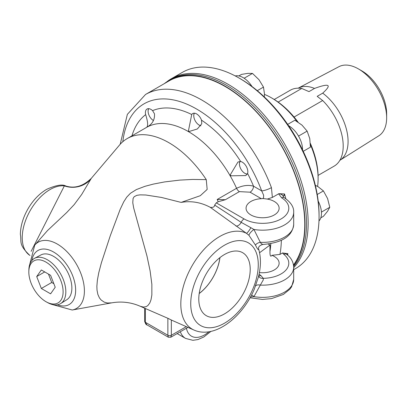 <?xml version="1.0" encoding="UTF-8"?>
<svg xmlns="http://www.w3.org/2000/svg" width="407" height="407" viewBox="0 0 407 407"><rect width="100%" height="100%" fill="white"/><g stroke="black" fill="none" stroke-linecap="round" stroke-linejoin="round"><path stroke-width="0.61" d="M148.102 111.36A7.84 4.523 60 0 1 148.102 111.264A7.84 4.523 60 0 1 148.611 108.659M153.302 120.457A7.601 4.385 60 0 1 148.107 111.452A7.601 4.385 60 0 1 148.753 108.669M200.86 125.819A7.84 4.523 60 0 1 199.313 125.183A7.84 4.523 60 0 1 199.135 125.076A7.84 4.523 60 0 1 199.054 125.025M193.778 115.883A7.84 4.523 60 0 1 193.773 115.791A7.84 4.523 60 0 1 194.287 113.187M200.905 125.753A7.601 4.385 60 0 1 199.15 125.081A7.601 4.385 60 0 1 198.977 124.98A7.601 4.385 60 0 1 193.778 115.975A7.601 4.385 60 0 1 194.424 113.192M247.303 174.145A7.84 4.523 60 0 1 244.805 173.29A7.84 4.523 60 0 1 244.724 173.24M239.448 164.097A7.84 4.523 60 0 1 239.443 164.001A7.84 4.523 60 0 1 239.952 161.411M247.37 174.023A7.601 4.385 60 0 1 244.648 173.194A7.601 4.385 60 0 1 241.02 169.281A7.601 4.385 60 0 1 239.448 164.189A7.601 4.385 60 0 1 240.089 161.416M293.584 265.45A112.897 65.181 -120 0 0 274.364 134.198A112.897 65.181 -120 0 0 168.742 80.652A112.897 65.181 -120 0 0 164.377 83.598M293.513 264.962A112.525 64.967 -120 0 0 304.762 224.364A112.525 64.967 -120 0 0 255.642 111.116A112.525 64.967 -120 0 0 168.93 80.973L145.553 94.47A112.525 64.967 -120 0 1 271.428 187.617A7.346 1.659 -20.6 0 1 261.691 190.898L263.609 195.177L263.609 197.303L263.09 198.54L267.328 199.074A16.529 9.544 180 0 1 279.126 208.216A16.529 9.544 180 0 1 268.92 217.033A16.529 9.544 180 0 1 250.905 214.962A16.529 9.544 180 0 1 246.067 208.216A16.529 9.544 180 0 1 261.35 198.697L263.09 198.54M319.063 216.702L319.063 215.105A111.304 64.26 -120 0 0 240.364 78.785L238.975 77.986A113.263 65.395 60 0 1 319.063 216.702A113.263 65.395 60 0 1 295.604 268.554L293.696 269.658M264.296 96.907L264.464 93.864L263.482 87.098L258.964 79.691L252.488 73.423L247.97 73.346L241.488 74.405L238.848 75.926M257.28 90.68L263.482 87.098M244.144 78.236L252.488 73.423M235.241 75.931A19.439 11.223 60 0 1 243.132 77.61A19.439 11.223 60 0 1 252.035 86.533M303.24 151.318L310.424 147.171L309.763 138.573L307.137 131.11L301.984 125.107L294.872 120.238L287.693 124.384M288.599 125.707A19.439 11.223 60 0 1 298.524 136.086L307.137 131.11M298.524 136.086A19.439 11.223 60 0 1 302.549 149.868M318.193 201.119A19.439 11.223 60 0 1 321.469 213.293A19.439 11.223 60 0 1 318.976 220.965M320.782 217.842L323.423 216.315L327.579 211.233L329.772 207.285L327.579 198.54L323.423 190.924L318.06 186.691L315.339 185.317M317.226 194.505L323.423 190.924M321.428 212.103L329.772 207.285M318.086 175.407L334.122 166.148A43.834 25.31 -120 0 0 322.665 100.534L294.068 117.043M339.855 160.327A41.667 24.059 -120 0 0 339.901 160.297A41.667 24.059 -120 0 0 346.449 129.401A41.667 24.059 -120 0 0 322.705 93.157L317.185 96.347L322.665 100.534M322.705 93.157C327.442 88.838 329.126 86.289 327.757 85.516C326.414 84.727 322.003 85.699 314.519 88.431A41.667 24.059 -120 0 0 298.245 88.141A41.667 24.059 -120 0 0 298.194 88.171M278.149 102.076L301.745 88.456L308.994 91.621L314.519 88.431M301.745 88.456A43.834 25.31 -120 0 0 290.288 90.222L274.252 99.481M339.901 160.297L378.82 135.796A39.906 23.041 -120 0 0 386.65 117.791L386.65 113.757A34.971 20.192 -120 0 0 361.925 70.93A34.971 20.192 -120 0 0 361.92 70.93L358.43 68.915A39.906 23.041 -120 0 0 338.924 66.692L298.245 88.141M386.65 117.791A39.906 23.041 -120 0 0 358.43 68.915L361.92 70.93M264.458 94.388A66.122 38.177 60 0 1 271.357 97.782A66.122 38.177 60 0 1 297.054 121.5M310.419 144.653A66.122 38.177 60 0 1 318.111 178.765A66.122 38.177 60 0 1 317.597 186.431M318.111 178.765L318.111 177.162A64.164 37.042 -120 0 0 310.368 143.417M298.092 122.161A64.164 37.042 -120 0 0 272.741 98.58L271.357 97.782M293.696 267.658A113.263 65.395 -120 0 0 308.155 223A113.263 65.395 -120 0 0 258.715 109.02A113.263 65.395 -120 0 0 171.433 78.673A113.263 65.395 -120 0 0 166.611 81.98M171.433 78.673L182.346 72.375A113.263 65.395 60 0 1 238.975 77.986M168.742 80.652L170.233 79.792A112.897 65.181 60 0 1 276.892 134.89A112.897 65.181 60 0 1 293.671 266.371M46.49 301.984L47.914 302.757A26.14 15.09 -120 0 0 60.709 303.561A26.14 15.09 -120 0 0 65.832 291.768A26.14 15.09 -120 0 0 54.614 265.664A26.14 15.09 -120 0 0 34.575 258.297A26.14 15.09 -120 0 0 28.877 269.785L28.836 271.403A24.242 13.996 60 0 1 46.139 262.205A24.242 13.996 60 0 1 63.105 291.595A24.242 13.996 60 0 1 46.49 301.984A24.242 13.996 60 0 1 28.826 272.003A24.242 13.996 60 0 1 28.836 271.403M34.575 258.297L40.944 254.94A25.86 14.932 60 0 1 60.77 262.23A25.86 14.932 60 0 1 71.871 288.054A25.86 14.932 60 0 1 66.799 299.725L60.709 303.561M36.711 276.551L41.341 269.968L50.595 275.315L55.22 287.24L50.595 293.823L41.341 288.482L36.711 276.551L44.724 271.927M41.341 288.482L51.73 282.483L48.474 274.089M53.851 283.71L51.73 282.483M258.71 275.809A4.899 3.073 124.7 0 0 260.836 275.488L259.05 274.252M293.696 224.41A31.1 17.954 180 0 1 260.312 242.318L261.406 243.803L262.897 244.439C282.178 242.877 292.445 236.202 293.696 224.41L293.696 212.215A31.1 17.954 0 0 1 253.932 229.462A4.899 1.226 -44.3 0 0 248.962 235.327L255.474 245.131A4.899 2.676 163.4 0 1 260.312 242.318L253.932 229.462L250.89 227.711A4.899 0.743 123.7 0 1 246.433 233.297L210.256 207.311C213.054 207.692 214.525 206.944 214.662 205.072L241.188 222.344A4.899 2.829 -60 0 1 244.068 218.91L216.275 202.864L214.662 205.072M250.89 227.711L241.188 222.344A4.899 2.747 126 0 1 235.775 225.931M255.474 245.131C257.473 249.094 258.531 250.427 258.649 249.125M262.897 244.434C259.432 245.421 258.038 247.049 258.72 249.323C261.075 257.585 260.979 266.794 258.43 276.958L254.334 289.082C242.608 317.246 214.591 339.296 193.976 330.046A55.077 31.797 120 0 1 183.333 286.574A55.077 31.797 120 0 1 219.755 236.492A55.077 31.797 120 0 1 246.433 233.297L248.962 235.327M255.474 286.065A4.899 2.813 -163 0 1 260.312 285.109L263.288 279.899L263.278 278.327A4.899 3.892 -22 0 1 258.74 276.18A4.899 3.892 -22 0 1 258.735 276.16M251.485 295.116A4.899 2.793 -124.7 0 1 253.932 296.642L260.312 285.109A31.1 17.954 0 0 0 293.696 267.201C293.427 261.986 291.117 257.723 286.762 254.411A4.899 3.225 128.2 0 0 283.73 254.263A26.206 15.13 180 0 1 286.121 269.866A26.206 15.13 180 0 1 263.278 278.327L260.836 275.488M250.671 296.652A4.899 2.783 -92.8 0 1 250.89 296.968L253.932 296.642A31.1 17.954 180 0 0 293.696 279.4L293.696 267.201M250.514 296.932L250.89 296.968M259.386 272.563A16.529 9.544 0 0 0 279.126 263.202A16.529 9.544 0 0 0 271.891 255.311L279.945 254.426L282.478 252.961L287.927 253.683L287.601 255.108M170.803 337.25L171.337 335.287A2.447 1.414 180 0 1 167.872 335.287L168.381 337.235L146.866 324.811L145.365 322.288A2.447 1.414 180 0 1 144.648 321.291A2.447 1.414 180 0 1 144.648 321.281C145.574 323.901 146.311 325.081 146.866 324.811M187.922 327.365L170.828 337.235L168.406 337.25M144.648 321.291L144.648 308.211L167.928 318.32A2.447 1.414 0 0 0 168.274 318.478L171.337 320.009A57.636 33.277 120 0 0 172.064 320.35L193.976 330.046M167.928 318.32L168.274 318.478M210.256 207.311C200.793 202.284 191.087 200.651 181.125 202.406L200.285 195.706L207.168 189.423L206.263 179.629A83.506 48.214 -120 0 0 127.177 138.583A83.506 48.214 -120 0 0 119.577 144.973L91.316 178.337C83.186 186.203 74.705 188.767 65.873 186.035L64.357 185.887L31.141 251.323M206.263 179.629L192.633 179.441L179.813 180.103L164.723 181.909L153.393 184.086L145.009 186.304L136.381 189.576L130.464 193.264L126.75 197.13L123.743 201.821L120.136 209.447L110.333 235.577L101.424 262.668L98.784 272.665L97.375 280.194L96.871 286.243L97.008 290.079L97.858 294.398L99.41 297.848L101.094 299.974L104.212 302.121L107.468 303.017L111.686 302.859C121.545 301.139 131.064 302.274 140.237 306.268L143.462 307.092L146.159 306.649L147.833 305.586L149.756 303.057L150.987 299.857L151.852 295.014L151.852 284.239L150.102 270.843L146.947 255.922L133.684 208.002L132.774 202.727L133.079 198.474L134.193 196.693L136.884 195.319L140.15 194.861L145.767 194.999L161.482 197.446L181.125 202.406M140.15 306.227L144.648 308.216M147.359 126.908A12.317 0.611 154 0 0 146.769 127.249C148.214 125.748 147.843 121.54 145.65 114.637A7.84 4.523 60 0 1 147.029 109.025A7.84 4.523 60 0 1 152.579 110.638L154.472 113.777C154.919 119.455 152.549 123.835 147.359 126.908M189.245 131.456L188.41 130.978L191.722 114.515A7.84 4.523 60 0 1 192.699 113.548A7.84 4.523 60 0 1 201.516 120.172L201.765 123.764L197.329 128.978L189.245 131.456M230.886 175.814A12.317 9.412 -120 0 1 230.296 174.796L237.978 161.991L240.659 161.493A7.84 4.523 60 0 1 246.21 166.285A7.84 4.523 60 0 1 247.588 173.489L245.813 175.565L230.886 175.814M217.19 199.481L225.371 199.725L239.402 191.626L250.081 192.19A4.899 2.829 120 0 0 253.541 186.192C248.423 184.712 242.765 185.409 236.569 188.293L217.19 199.481A83.506 48.214 60 0 1 218.193 201.755L216.275 202.864M259.569 252.732L269.963 245.06L269.963 251.511C269.927 255.932 270.574 257.199 271.891 255.311M52.233 304.502L72.202 310.012A38.258 22.09 -120 0 0 84.402 290.944A38.258 22.09 -120 0 0 57.351 244.088A38.258 22.09 -120 0 0 34.737 245.121L47.502 230.56L66.687 212.571L74.196 204.604L81.685 194.48L91.316 178.337M219.882 257.656A34.987 20.202 -60 0 1 199.206 293.467M250.208 269.353A36.36 20.991 -60 0 1 234.076 306.222A36.36 20.991 -60 0 1 205.922 315.445A36.36 20.991 -60 0 1 198.789 299.038A36.36 20.991 -60 0 1 214.397 262.729A36.36 20.991 -60 0 1 242.272 252.482A36.36 20.991 -60 0 1 250.208 269.353M199.196 293.544A35.073 20.248 120 0 0 219.943 257.611M267.328 199.069L272.375 197.426L271.428 187.617M272.375 197.426L278.856 193.691L284.518 193.951L283.328 196.545A4.899 1.572 163.9 0 1 284.834 195.034A112.525 64.967 -120 0 0 284.518 193.951M285.836 198.728L284.834 195.034M90.42 179.614A24.491 24.145 24.8 0 1 64.357 185.887A39.301 22.69 -60 0 0 50.025 189.565A39.301 22.69 -60 0 0 24.547 223.535A39.301 22.69 -60 0 0 29.66 255.25C18.157 244.246 21.8 241.956 20.35 234.29C20.589 225.905 23.072 217.531 27.803 209.167C32.84 200.442 39.113 193.839 46.622 189.352C56.059 185.149 62.475 184.045 65.873 186.04M225.371 199.725L218.193 201.755M286.889 254.512L287.927 253.683M293.696 212.215C293.981 207.082 290.812 202.223 284.188 197.639A4.899 2.905 121.4 0 0 284.167 197.629A4.899 2.905 121.4 0 0 281.634 197.822A26.206 15.13 180 0 1 280.866 219.063A26.206 15.13 180 0 1 244.068 218.91M283.425 197.034L283.333 196.545A4.899 3.999 176.8 0 0 278.856 193.691M282.478 252.961L283.73 254.263M224.501 245.202A47.756 27.574 -60 0 1 258.267 264.703A47.756 27.574 -60 0 1 224.501 323.189A47.756 27.574 -60 0 1 190.73 303.693A47.756 27.574 -60 0 1 224.501 245.202M186.294 326.648L171.337 335.287L171.337 320.009M167.872 318.294L167.872 335.287L145.365 322.288L145.365 308.496M145.65 114.637A95.263 55.001 -120 0 0 131.944 135.831M191.722 114.515A95.263 55.001 -120 0 0 152.579 110.638M240.659 161.493A95.263 55.001 -120 0 0 201.516 120.172M122.817 141.692A105.179 60.724 60 0 1 182.514 102.452A105.179 60.724 60 0 1 261.691 190.898L253.541 186.192A95.263 55.001 -120 0 0 247.588 173.489M127.177 138.583L146.556 127.396A83.506 48.214 60 0 1 236.569 188.293A4.899 2.829 -120 0 0 239.402 191.626M269.963 245.06L268.315 244.108M270.813 243.752A105.179 60.724 60 0 1 269.963 251.511M208.959 331.756A26.206 15.13 -60 0 1 186.426 328.23M180.326 331.756A31.1 17.959 120 0 0 185.572 338.426L192.903 340.308L197.934 339.565L203.79 337.001L210.948 331.374M250.081 192.19L261.35 198.697M279.945 254.426A112.525 64.967 -120 0 0 281.349 240.517M283.343 196.642A4.899 3.994 174.7 0 0 278.617 193.824L281.634 197.822M31.863 260.505A31.197 18.01 60 0 1 53.587 252.025A31.197 18.01 60 0 1 75.646 290.237A31.197 18.01 60 0 1 57.443 304.807M258.745 276.175L258.633 275.753M250.04 297.782L262.418 299.425L271.469 298.626L283.364 294.459L289.921 289.153L291.626 286.747L293.696 279.4M72.202 310.012L111.681 302.859M177.167 333.577L185.572 338.426M120.202 144.261L127.355 114.362L145.553 94.47M34.737 245.121L29.528 265.166M29.66 255.25L29.97 255.454M283.45 197.13L284.167 197.629"/></g></svg>
